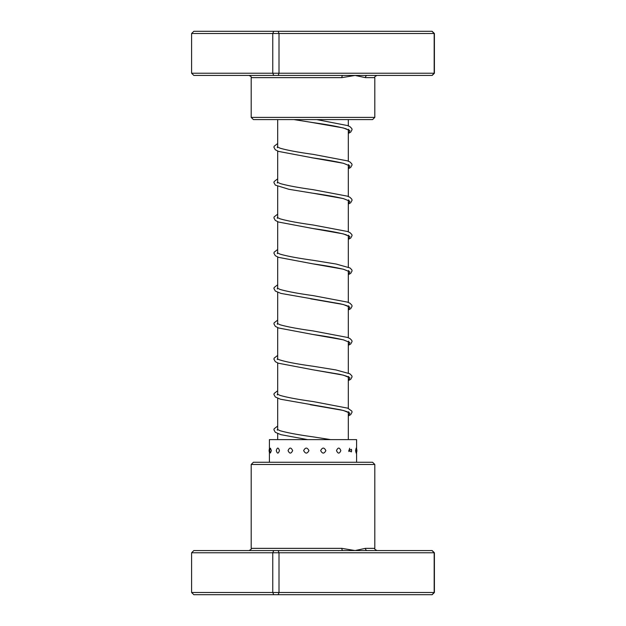 <?xml version="1.0" encoding="UTF-8"?>
<svg xmlns="http://www.w3.org/2000/svg" width="626" height="626" viewBox="0 0 626 626"><rect width="100%" height="100%" fill="white"/><g stroke="black" fill="none" stroke-linecap="round" stroke-linejoin="round"><path stroke-width="0.94" d="M348.314 439.624L348.314 412.323M348.314 408.387L348.314 377.008M348.314 373.073L348.314 341.694M348.314 337.758L348.314 306.38M348.314 302.444L348.314 271.066M348.314 267.13L348.314 235.752M348.314 231.816L348.314 200.43M348.314 196.501L348.314 165.115M348.314 161.187L348.314 129.801M348.314 125.873L348.314 119.589M277.686 439.624L277.686 433.583M277.686 429.655L277.686 398.269M277.686 394.341L277.686 362.955M277.686 359.027L277.686 327.641M277.686 323.712L277.686 292.326M277.686 288.398L277.686 257.012M277.686 253.084L277.686 221.698M277.686 217.77L277.686 186.384M277.686 182.456L277.686 151.069M277.686 147.141L277.686 119.589M251.198 464.476L253.405 462.27L372.595 462.27L374.802 464.476L251.198 464.476L251.198 548.353L341.851 548.353L355.083 550.559L365.412 548.353L374.802 548.353C374.121 548.705 374.857 549.44 377.008 550.559M434.397 552.766L191.603 552.766L193.841 550.559L432.159 550.559L434.397 552.766L434.397 592.493L432.159 594.7L193.841 594.7L191.603 592.493L434.397 592.493M191.603 552.766L191.603 592.493M273.758 550.559L272.764 552.766L272.764 592.493L273.758 594.7M278.171 550.559L279.008 552.766L279.008 592.493L278.171 594.7M431.995 550.559L434.17 552.766L434.17 592.493L431.995 594.7M342.884 550.559A2.207 1.033 90 0 1 341.851 548.353M367.29 550.559A2.207 1.87 90 0 1 365.412 548.353M351.554 450.595L351.382 449.296L348.76 450.595L351.382 451.886L351.554 450.595M356.163 448.099L355.576 450.595L356.163 453.091A4.632 4.632 0 0 0 356.163 448.091M271.355 450.595L270.432 448.193A4.632 4.632 0 0 0 270.432 452.989L271.355 450.595M279.446 450.595C278.32 447.269 277.263 447.269 276.285 450.595C277.263 453.92 278.32 453.92 279.446 450.595M292.655 450.595C291.074 447.269 289.548 447.269 288.07 450.595C289.556 453.913 291.082 453.913 292.655 450.595M308.954 450.595C307.17 447.269 305.402 447.269 303.649 450.595C305.41 453.913 307.178 453.913 308.954 450.595M325.872 450.595C324.151 447.269 322.413 447.269 320.661 450.595C322.421 453.913 324.158 453.913 325.872 450.595M340.834 450.595C339.441 447.269 337.993 447.269 336.498 450.595C337.993 453.92 339.441 453.92 340.834 450.595M356.593 448.952L356.593 439.624L269.407 439.624L269.407 462.27M367.29 75.441L193.841 75.441L191.603 73.234L434.397 73.234L432.159 75.441L367.29 75.441A2.207 1.87 -90 0 0 365.412 77.647L355.083 75.441L341.851 77.647L251.198 77.647C251.769 77.131 251.034 76.395 248.991 75.441M374.802 117.383L372.595 119.589L253.405 119.589L251.198 117.383L374.802 117.383L374.802 77.647L365.412 77.647M273.758 75.441L272.764 73.234L272.764 33.507L191.603 33.507L191.603 73.234M434.397 73.234L434.397 33.507L272.764 33.507L273.758 31.3L432.159 31.3L434.397 33.507M431.995 75.441L434.17 73.234L434.17 33.507L431.995 31.3M278.171 75.441L279.008 73.234L279.008 33.507L278.171 31.3M191.603 33.507L193.841 31.3L273.758 31.3M342.884 75.441A2.207 1.033 -90 0 0 341.851 77.647M310.66 122.25L343.298 127.931L349.895 130.599L348.314 133.275M311.192 157.642L343.291 163.245L349.895 165.913L348.314 168.59M348.651 199.843L348.651 200.696L343.658 198.692C336.232 196.885 325.974 195.054 312.883 193.215L343.298 198.559L349.895 201.228L348.314 203.904M348.651 235.157L348.651 236.01L345.975 234.719C339.018 232.684 327.985 230.618 312.875 228.529L343.291 233.874L349.895 236.542L348.314 239.218M348.651 270.471L348.651 271.324L343.658 269.329C336.232 267.513 325.966 265.682 312.859 263.843L343.291 269.188L349.895 271.856L348.314 274.532M310.676 298.829L343.291 304.502L349.895 307.17L348.314 309.847M348.651 341.1L348.651 341.96L343.666 339.957C336.232 338.142 325.966 336.311 312.867 334.472L343.291 339.816L349.895 342.492L348.314 345.161M348.651 376.414L348.651 377.275C348.737 377.619 349.997 376.703 339.261 374.215L312.859 369.786L343.291 375.13L349.895 377.799L348.314 380.475M310.277 404.709L343.291 410.445L349.895 413.121L348.314 415.789M349.676 448.232L348.87 450.83M374.802 464.476L374.802 548.353M251.198 548.353C251.848 548.752 251.112 549.487 248.991 550.559M348.651 129.214L348.651 130.067L345.975 128.768C339.018 126.742 327.993 124.676 312.89 122.586L293.891 119.589M348.314 168.73L350.67 167.455L352.07 164.959L351.843 163.887L350.012 162.009L347.422 160.851L313.172 154.364C298.031 152.267 286.982 150.201 280.018 148.166L277.349 146.875L277.341 147.728M348.651 164.528L348.651 165.381L343.658 163.378C336.232 161.571 325.966 159.74 312.875 157.901L278.601 151.422L275.268 149.755L273.93 147.298L274.157 146.234L277.686 143.526M348.314 204.045L350.67 202.769L352.07 200.273L351.867 199.256L350.004 197.323L347.422 196.165L313.188 189.686C298.328 187.62 287.373 185.586 280.307 183.582L277.349 182.189L277.349 183.042M348.314 239.359L350.732 238.036L352.07 235.587L351.867 234.57L350.004 232.637L347.422 231.479L313.18 225C298.039 222.895 286.982 220.829 280.018 218.795L277.349 217.504L277.349 218.357M348.314 274.673L350.732 273.351L352.07 270.901L351.843 269.829L350.004 267.951L336.201 264.047L313.156 260.306C298.023 258.209 286.982 256.144 280.018 254.109L277.349 252.818L277.349 253.671M348.314 309.987L350.732 308.665L352.07 306.216L351.867 305.198L350.004 303.266L347.422 302.108L313.172 295.621C298.031 293.524 286.982 291.458 280.018 289.423L277.349 288.132L277.349 288.985M348.659 305.785L348.651 306.638C348.768 306.943 349.605 306.044 340.208 303.79L280.933 293.414L275.338 291.059L273.93 288.563L274.157 287.49L277.686 284.791M348.314 345.302L350.732 343.979L352.07 341.53L351.843 340.466L350.004 338.58L347.422 337.422L313.164 330.935C298.031 328.838 286.982 326.772 280.018 324.738L277.349 323.446L277.349 324.299M348.314 380.616L350.732 379.293L352.07 376.844L351.843 375.78L349.793 373.769L335.935 369.935L313.156 366.249C296.333 363.941 284.822 361.695 278.625 359.52L277.349 358.761L277.349 359.614M348.314 415.93L350.732 414.608L352.07 412.158L351.843 411.094L347.696 408.152L313.164 401.563C298.031 399.466 286.982 397.408 280.018 395.374L277.349 394.075L277.349 394.928M348.651 411.728L348.651 412.589C348.768 412.886 349.613 411.994 340.2 409.733L280.448 399.216L275.33 397.001L273.93 394.505L274.157 393.433L277.686 390.734M330.669 439.624L313.164 436.878C298.031 434.788 286.982 432.722 280.018 430.688L277.349 429.389L277.349 430.242M316.717 119.589L347.422 125.536L350.004 126.695L351.867 128.627L352.07 129.645L350.67 132.149L348.314 133.416M277.686 178.84L274.157 181.548L273.93 182.612L275.338 185.116L288.938 189.302L312.883 193.215M277.686 214.155L274.157 216.862L273.93 217.926L275.268 220.383L278.601 222.05L312.875 228.529M277.686 249.477L274.157 252.176L273.93 253.24L275.338 255.744L278.601 257.364L312.859 263.843M277.686 320.105L274.157 322.805L273.93 323.877L275.338 326.373L278.601 327.993L312.867 334.472M277.686 355.419L274.157 358.119L273.93 359.191L275.338 361.695L278.32 363.205L312.859 369.786M277.686 426.048L274.133 428.794L273.93 429.819L275.33 432.316L280.925 434.671L307.648 439.624M351.382 451.886A4.632 4.632 0 0 0 351.382 449.296M269.407 448.952A4.632 4.632 0 0 0 269.407 452.23M356.593 462.27L356.593 450.595M348.87 451.534L348.87 450.595M374.802 77.647C374.238 77.115 374.974 76.38 377.008 75.441M251.198 117.383L251.198 77.647"/></g></svg>
